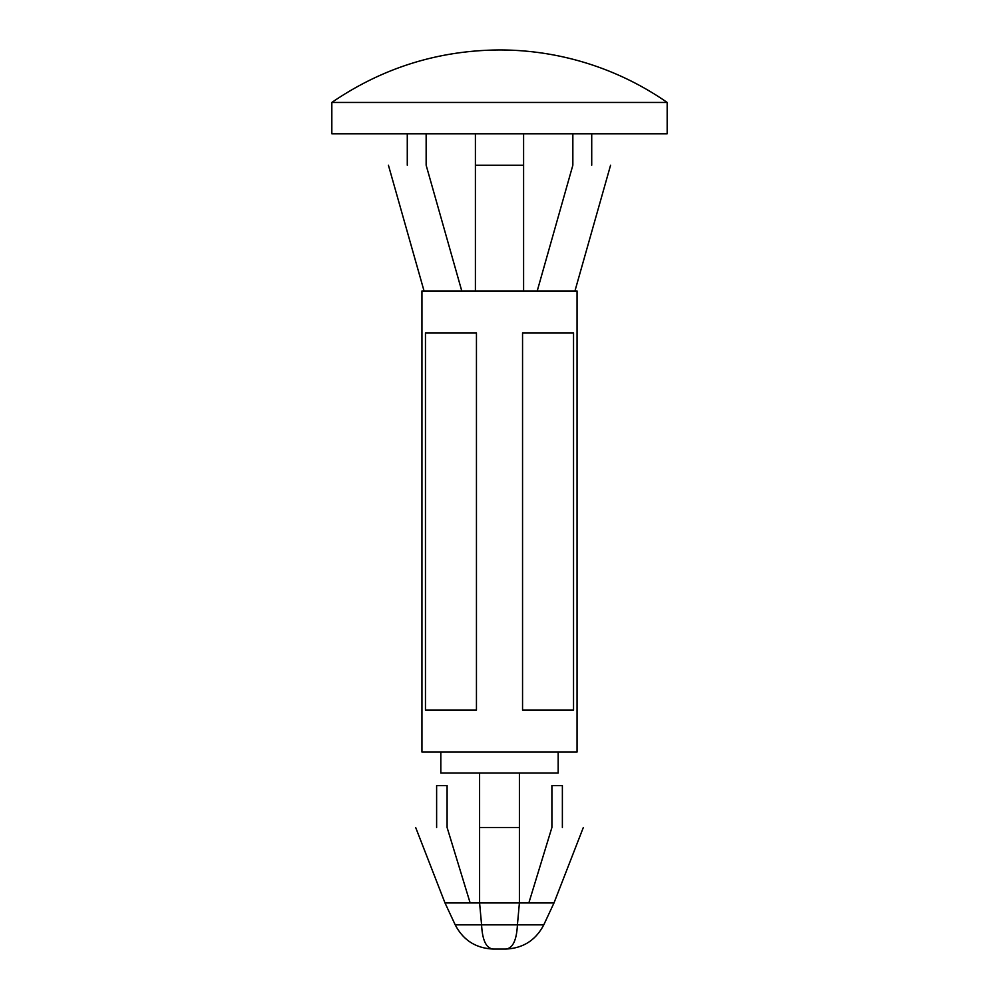 <?xml version="1.0" encoding="UTF-8"?>
<svg xmlns="http://www.w3.org/2000/svg" width="999" height="999" viewBox="0 0 999 999"><rect width="100%" height="100%" fill="white"/><g stroke="black" fill="none" stroke-linecap="round" stroke-linejoin="round"><path stroke-width="1.5" d="M583.329 827.497L553.995 902.946L519.405 902.946L519.405 773.001L558.179 773.001L558.179 752.047M562.375 827.497L562.375 785.576L551.898 785.576L551.898 827.497C592.919 827.497 592.919 827.497 551.898 827.497L528.846 902.946M436.625 827.497L436.625 785.576L447.102 785.576L447.102 827.497C406.081 827.497 406.081 827.497 447.102 827.497L470.154 902.946M445.005 902.946L455.219 924.849L481.58 924.849L479.595 902.946L445.005 902.946L415.671 827.497M553.995 902.946L543.781 924.849L481.58 924.849L479.595 902.946L519.405 902.946L517.42 924.849C516.595 940.658 512.574 948.725 505.382 949.05L493.219 949.05L505.382 949.05M479.595 902.946L479.595 773.001L519.405 773.001M440.821 752.047L440.821 773.001L479.595 773.001M479.595 827.497L519.405 827.497M481.58 924.849C482.405 940.658 486.426 948.725 493.618 949.05M421.953 752.047L577.047 752.047L577.047 290.971L421.953 290.971L421.953 752.047M573.538 332.879L522.552 332.879L522.552 710.127L573.538 710.127L573.538 332.879M476.448 332.879L425.462 332.879L425.462 710.127L476.448 710.127L476.448 332.879M572.852 133.779L572.852 165.222C622.277 165.222 622.277 165.222 572.852 165.222L537.225 290.971M461.775 290.971L426.148 165.222C376.723 165.222 376.723 165.222 426.148 165.222L426.148 133.779M475.399 290.971L475.399 133.779M523.601 133.779L523.601 165.222L475.399 165.222M523.601 290.971L523.601 165.222M331.83 102.447L331.83 133.779L667.17 133.779L667.17 102.447A294.006 294.006 0 0 0 499.5 49.95C438.274 50.375 382.38 67.87 331.83 102.447L667.17 102.447M455.219 924.849C463.236 940.221 475.899 948.288 493.219 949.05M543.781 924.849C535.764 940.221 523.101 948.288 505.781 949.05M610.576 165.222L574.949 290.971M591.72 165.222L591.72 133.779M407.28 165.222L407.28 133.779M388.424 165.222L424.051 290.971"/></g></svg>
